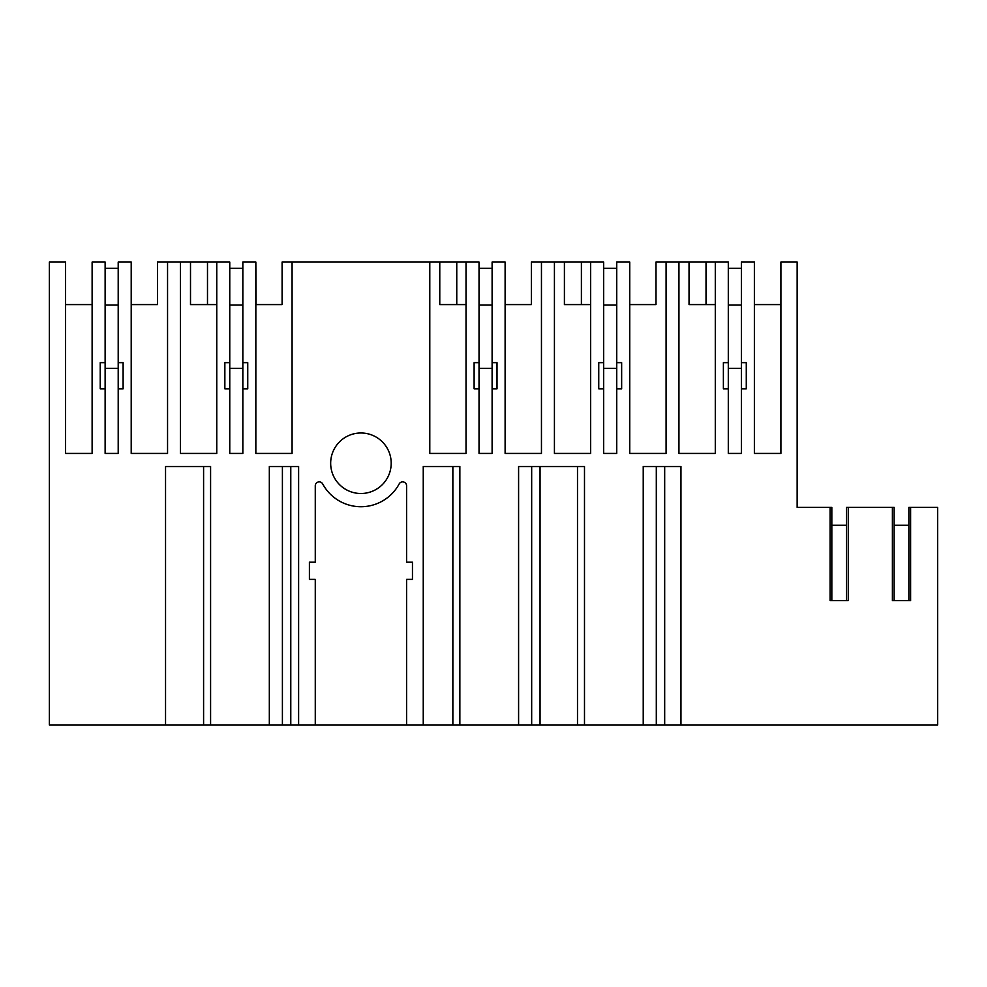 <?xml version="1.0" encoding="UTF-8"?>
<svg xmlns="http://www.w3.org/2000/svg" width="987" height="987" viewBox="0 0 987 987"><rect width="100%" height="100%" fill="white"/><g stroke="black" fill="none" stroke-linecap="round" stroke-linejoin="round"><path stroke-width="1.48" d="M105.128 368.373L118.206 368.373M105.128 305.082L118.206 305.082M105.128 268.279L118.206 268.279M229.761 368.373L242.839 368.373M229.761 305.082L242.839 305.082M229.761 268.279L242.839 268.279M479.028 368.373L492.106 368.373M479.028 305.082L492.106 305.082M479.028 268.279L492.106 268.279M603.662 368.373L616.739 368.373M603.662 305.082L616.739 305.082M603.662 268.279L616.739 268.279M728.295 368.373L741.373 368.373M728.295 305.082L741.373 305.082M728.295 268.279L741.373 268.279M848.289 600.627L846.55 600.627L846.55 507.404L848.289 507.404L848.289 600.627L830.079 600.627L830.079 507.404L797.151 507.404L797.151 262.061L780.914 262.061L780.914 453.428L754.376 453.428L754.376 262.061L741.373 262.061L741.373 362.648L746.283 362.648L746.283 388.816L741.373 388.816L741.373 453.428L728.295 453.428L728.295 388.816L723.385 388.816L723.385 362.648L728.295 362.648L728.295 262.061L715.291 262.061L715.291 453.428L678.945 453.428L678.945 262.061L655.997 262.061L655.997 304.588L629.743 304.588M830.079 600.627L831.831 600.627L831.831 525.232L846.55 525.232M910.606 600.627L908.867 600.627L908.867 507.404L910.606 507.404L910.606 600.627L892.396 600.627L892.396 507.404L848.289 507.404M892.396 600.627L894.148 600.627L894.148 525.232L908.867 525.232M564.404 262.061L564.404 304.588L581.392 304.588L581.392 262.061L541.456 262.061L541.456 453.428L505.11 453.428L505.11 262.061L492.106 262.061L492.106 453.428L479.028 453.428L479.028 388.816L474.118 388.816L474.118 362.648L479.028 362.648L479.028 388.816M492.106 362.648L497.016 362.648L497.016 388.816L492.106 388.816M439.77 262.061L439.77 304.588L456.759 304.588L456.759 262.061L429.789 262.061L429.789 453.428L466.024 453.428L466.024 262.061L479.028 262.061L479.028 362.648M429.789 262.061L292.078 262.061L292.078 453.428L255.843 453.428L255.843 262.061L242.839 262.061L242.839 362.648L247.749 362.648L247.749 388.816L242.839 388.816L242.839 453.428L229.761 453.428L229.761 388.816L224.851 388.816L224.851 362.648L229.761 362.648L229.761 388.816M118.206 362.648L118.206 388.816L123.116 388.816L123.116 362.648L118.206 362.648L118.206 262.061L131.209 262.061L131.209 453.428L167.556 453.428L167.556 262.061L180.411 262.061L180.411 453.428L216.758 453.428L216.758 262.061L229.761 262.061L229.761 362.648M118.206 388.816L118.206 453.428L105.128 453.428L105.128 388.816L100.218 388.816L100.218 362.648L105.128 362.648L105.128 388.816M203.593 466.518L203.593 724.939L210.589 724.939L210.589 466.518L165.545 466.518L165.545 724.939L49.35 724.939L49.35 262.061L65.586 262.061L65.586 453.428L92.124 453.428L92.124 262.061L105.128 262.061L105.128 362.648M210.589 724.939L315.272 724.939L315.272 579.369L309.412 579.369L309.412 562.195L315.272 562.195L315.272 485.826A3.948 3.948 0 0 1 322.7 483.951A43.477 43.477 0 0 0 399.167 483.951A3.948 3.948 0 0 1 406.595 485.826L406.595 562.195L412.455 562.195L412.455 579.369L406.595 579.369L406.595 724.939L423.25 724.939L423.25 466.518L459.856 466.518L459.856 724.939L937.65 724.939L937.65 507.404L910.606 507.404M298.617 724.939L298.617 466.518L269.328 466.518L269.328 724.939M584.489 724.939L584.489 466.518L518.594 466.518L518.594 724.939M680.956 724.939L680.956 466.518L643.228 466.518L643.228 724.939M554.423 262.061L554.423 453.428L590.658 453.428L590.658 262.061L603.662 262.061L603.662 362.648L598.751 362.648L598.751 388.816L603.662 388.816L603.662 453.428L616.739 453.428L616.739 388.816L621.65 388.816L621.65 362.648L616.739 362.648L616.739 262.061L629.743 262.061L629.743 453.428L666.089 453.428L666.089 262.061M330.67 463.236A30.264 30.264 0 0 0 360.934 493.5A30.264 30.264 0 0 0 391.197 463.236A30.264 30.264 0 0 0 360.934 432.985A30.264 30.264 0 0 0 330.67 463.236M505.11 304.588L531.364 304.588L531.364 262.061L541.456 262.061M581.392 262.061L590.658 262.061M255.843 304.588L282.097 304.588L282.097 262.061L292.078 262.061M456.759 262.061L466.024 262.061M242.839 362.648L242.839 388.816M224.851 388.816L224.851 362.648M167.556 262.061L157.464 262.061L157.464 304.588L131.209 304.588M180.411 262.061L190.503 262.061L190.503 304.588L207.492 304.588L207.492 262.061L190.503 262.061M207.492 304.588L207.492 262.061L216.758 262.061M452.86 466.518L452.86 724.939L459.856 724.939M452.86 724.939L423.25 724.939M315.272 724.939L406.595 724.939M203.593 724.939L165.545 724.939M577.494 466.518L577.494 724.939M894.148 507.404L894.148 525.232L894.148 507.404L892.396 507.404M831.831 525.232L831.831 507.404L830.079 507.404M741.373 362.648L741.373 388.816M728.295 362.648L728.295 388.816M723.385 388.816L723.385 362.648M678.945 262.061L689.037 262.061L689.037 304.588L715.291 304.588M689.037 304.588L706.026 304.588L706.026 262.061L689.037 262.061M706.026 304.588L706.026 262.061L715.291 262.061M616.739 362.648L616.739 388.816M603.662 362.648L603.662 388.816M65.586 304.588L92.124 304.588M131.209 262.061L131.419 304.588M255.843 262.061L256.052 304.588M754.376 304.588L780.914 304.588M564.404 304.588L590.658 304.588M439.77 304.588L466.024 304.588M190.503 304.588L216.758 304.588M664.683 466.518L664.683 724.939M656.306 466.518L656.306 724.939M540.049 466.518L540.049 724.939M531.672 466.518L531.672 724.939M290.783 466.518L290.783 724.939M282.405 466.518L282.405 724.939"/></g></svg>
